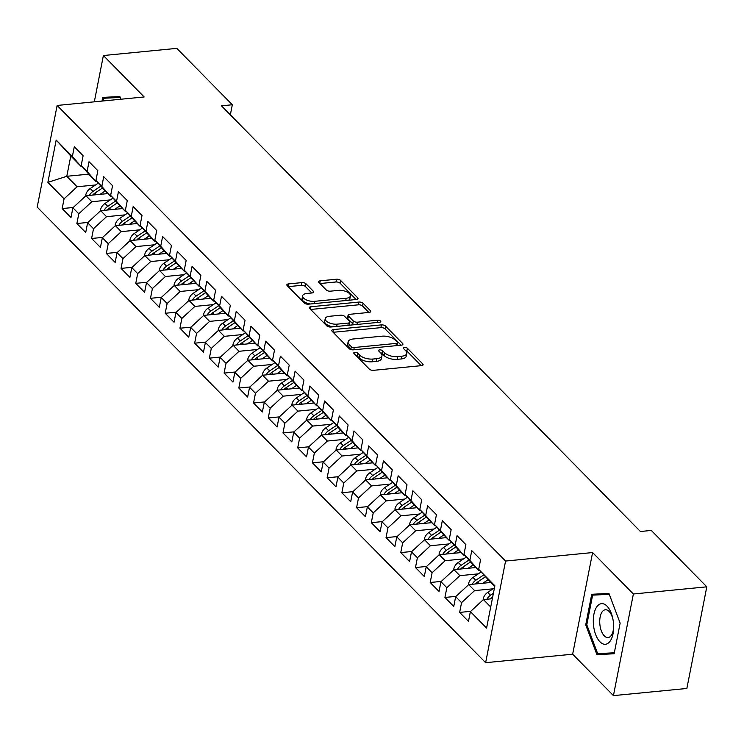 <?xml version="1.0" encoding="UTF-8"?>
<svg xmlns="http://www.w3.org/2000/svg" width="744" height="744" viewBox="0 0 744 744"><rect width="100%" height="100%" fill="white"/><g stroke="black" fill="none" stroke-linecap="round" stroke-linejoin="round"><path stroke-width="1.12" d="M354.869 352.303A2.158 0.977 11.1 0 0 353.763 352.916A2.158 0.977 11.1 0 0 354.014 353.512L369.368 369.117A3.078 1.395 11.1 0 0 373.479 370.326L421.532 365.639A3.078 1.395 11.1 0 0 423.113 364.765A3.078 1.395 11.1 0 0 422.759 363.909L407.405 348.313A2.158 0.977 11.1 0 0 404.522 347.467A2.158 0.977 11.1 0 0 403.415 348.071A2.158 0.977 11.1 0 0 403.667 348.676L405.647 350.694A9.858 4.464 11.1 0 1 406.782 353.428A9.858 4.464 11.1 0 1 401.732 356.227L397.733 356.618A9.858 4.464 11.1 0 1 384.564 352.749L382.574 350.731A2.158 0.977 11.1 0 0 379.7 349.885A2.158 0.977 11.1 0 0 378.594 350.498A2.158 0.977 11.1 0 0 378.836 351.094L380.826 353.112A9.858 4.464 11.1 0 1 381.96 355.846A9.858 4.464 11.1 0 1 376.91 358.645L372.902 359.036A9.858 4.464 11.1 0 1 359.733 355.167L357.752 353.149A2.158 0.977 11.1 0 0 354.869 352.303M306.035 283.817A3.078 1.395 11.1 0 0 301.924 282.608L288.44 283.92A3.078 1.395 11.1 0 0 286.858 284.794A3.078 1.395 11.1 0 0 287.212 285.649L304.268 302.975A3.078 1.395 11.1 0 0 308.379 304.184L356.432 299.497A3.078 1.395 11.1 0 0 358.013 298.623A3.078 1.395 11.1 0 0 357.659 297.767L340.603 280.442A3.078 1.395 11.1 0 0 336.493 279.233L320.208 280.823A3.078 1.395 11.1 0 0 318.627 281.697A3.078 1.395 11.1 0 0 318.981 282.553L326.281 289.965A3.078 1.395 11.1 0 0 330.392 291.174L338.474 290.383A8.24 3.729 11.1 0 1 346.797 291.843A8.24 3.729 11.1 0 1 350.424 295.898A8.24 3.729 11.1 0 1 346.202 298.242L314.563 301.329A8.24 3.729 11.1 0 1 306.24 299.869A8.24 3.729 11.1 0 1 302.613 295.814A8.24 3.729 11.1 0 1 306.835 293.471L312.108 292.959A3.078 1.395 11.1 0 0 313.689 292.085A3.078 1.395 11.1 0 0 313.336 291.229L306.035 283.817L305.496 286.561A3.078 1.395 11.1 0 0 301.385 285.352L288.188 286.645M221.442 105.815L640.417 531.504L651.298 530.444L706.8 586.83L633.367 593.991L592.596 552.559L505.567 561.05L57.139 105.453L144.169 96.962L103.388 55.53L176.821 48.369L232.323 104.755L221.442 105.815M333.377 329.583A3.078 1.395 11.1 0 0 331.805 330.457A3.078 1.395 11.1 0 0 332.159 331.312L349.206 348.638A3.078 1.395 11.1 0 0 353.326 349.838L401.369 345.16A3.078 1.395 11.1 0 0 402.95 344.277A3.078 1.395 11.1 0 0 402.597 343.43L385.55 326.104A3.078 1.395 11.1 0 0 381.43 324.896L333.377 329.583L332.894 332.057M326.737 325.807L309.69 308.481A3.078 1.395 11.1 0 1 309.337 307.625A3.078 1.395 11.1 0 1 310.908 306.751L358.961 302.064A3.078 1.395 11.1 0 1 363.072 303.273L370.373 310.685A3.078 1.395 11.1 0 1 370.726 311.541A3.078 1.395 11.1 0 1 369.145 312.415L349.661 314.312A3.078 1.395 11.1 0 0 348.08 315.196A3.078 1.395 11.1 0 0 348.434 316.042L353.279 320.962A3.078 1.395 11.1 0 0 357.39 322.171L377.682 320.19A2.158 0.977 11.1 0 1 379.858 320.571A2.158 0.977 11.1 0 1 380.807 321.631A2.158 0.977 11.1 0 1 379.7 322.245L330.857 327.016A3.078 1.395 11.1 0 1 326.737 325.807M505.567 561.05L485.627 662.69L37.2 207.092L57.139 105.453M470.719 611.326L459.643 612.414L468.478 621.389L470.394 611.633L486.585 628.085L494.881 585.779L478.69 569.327L480.605 559.572L471.77 550.597L469.855 560.353L463.968 554.373L465.884 544.617L457.048 535.643L455.133 545.399L449.246 539.409L451.162 529.663L442.327 520.688L440.411 530.435L434.524 524.455L436.44 514.699L427.605 505.725L425.689 515.48L419.802 509.501L421.718 499.745L412.883 490.77L410.976 500.526L405.08 494.537L406.996 484.79L398.161 475.816L396.254 485.562L390.358 479.582L392.274 469.836L383.439 460.862L381.533 470.608L375.636 464.628L377.552 454.872L368.717 445.898L366.811 455.654L360.914 449.674L362.83 439.918L353.995 430.943L352.089 440.699L346.192 434.71L348.108 424.964L339.273 415.989L337.367 425.735L331.471 419.756L333.386 410L324.551 401.025L322.645 410.781L316.749 404.801L318.664 395.045L309.829 386.071L307.923 395.827L302.027 389.837L303.943 380.091L295.108 371.117L293.201 380.863L287.305 374.883L289.221 365.127L280.386 356.153L278.479 365.909L272.592 359.929L274.499 350.173L265.664 341.198L263.757 350.954L257.87 344.965L259.777 335.219L250.942 326.244L249.035 335.99L243.149 330.011L245.055 320.255L236.229 311.28L234.314 321.036L228.427 315.056L230.333 305.3L221.507 296.326L219.592 306.082L213.705 300.092L215.611 290.346L206.786 281.372L204.87 291.118L198.983 285.138L200.889 275.392L192.064 266.417L190.148 276.163L184.261 270.184L186.167 260.428L177.342 251.453L175.426 261.209L169.539 255.229L171.446 245.474L162.62 236.499L160.704 246.255L154.817 240.266L156.724 230.519L147.898 221.545L145.982 231.291L140.095 225.311L142.002 215.555L133.176 206.581L131.26 216.337L125.373 210.357L127.28 200.601L118.454 191.627L116.538 201.382L110.651 195.393L112.558 185.647L103.732 176.672L101.816 186.418L95.93 180.439L97.845 170.683L89.01 161.708L87.095 171.464L81.208 165.484L83.123 155.728L74.288 146.754L72.373 156.51L81.096 166.433L70.792 155.961L66.802 176.291L77.106 186.763L95.558 184.968M459.643 612.414L461.559 602.659L455.672 596.679L468.701 584.626L490.603 582.487M455.998 596.372L444.921 597.451L453.756 606.425L455.672 596.679M444.921 597.451L446.837 587.704L440.95 581.715L453.98 569.672L475.881 567.533M441.276 581.417L430.199 582.496L439.034 591.471L440.95 581.715M430.199 582.496L432.115 572.74L426.228 566.761L439.258 554.708L461.159 552.578M426.554 566.454L415.478 567.542L424.312 576.516L426.228 566.761M415.478 567.542L417.393 557.786L411.506 551.806L424.536 539.753L446.437 537.614M411.832 551.499L400.756 552.578L409.591 561.553L411.506 551.806M400.756 552.578L402.671 542.832L396.784 536.842L409.814 524.799L431.715 522.66M397.11 536.545L386.034 537.624L394.869 546.598L396.784 536.842M386.034 537.624L387.95 527.868L382.063 521.888L395.092 509.835L416.993 507.706M382.388 521.591L371.312 522.669L380.147 531.644L382.063 521.888M371.312 522.669L373.228 512.914L367.341 506.934L380.37 494.881L402.272 492.742M367.666 506.627L356.59 507.706L365.425 516.68L367.341 506.934M356.59 507.706L358.506 497.959L352.619 491.97L365.648 479.926L387.55 477.788M352.944 491.672L341.868 492.751L350.703 501.726L352.619 491.97M341.868 492.751L343.784 482.996L337.897 477.016L350.926 464.963L372.828 462.833M338.222 476.718L327.146 477.797L335.981 486.771L337.897 477.016M327.146 477.797L329.062 468.041L323.175 462.061L336.204 450.008L358.106 447.879M323.501 461.754L312.424 462.833L321.259 471.808L323.175 462.061M312.424 462.833L314.34 453.087L308.453 447.107L321.492 435.054L343.384 432.915M308.779 446.8L297.702 447.879L306.537 456.853L308.453 447.107M297.702 447.879L299.618 438.132L293.731 432.143L306.77 420.1L328.662 417.961M294.057 431.846L282.98 432.924L291.815 441.899L293.731 432.143M282.98 432.924L284.896 423.169L279.009 417.189L292.048 405.136L313.94 403.006M279.335 416.882L268.268 417.97L277.094 426.944L279.009 417.189M268.268 417.97L270.174 408.214L264.287 402.234L277.326 390.182L299.218 388.043M264.613 401.927L253.546 403.006L262.372 411.981L264.287 402.234M253.546 403.006L255.452 393.26L249.566 387.271L262.604 375.227L284.496 373.088M249.891 386.973L238.824 388.052L247.65 397.026L249.566 387.271M238.824 388.052L240.731 378.296L234.844 372.316L247.882 360.263L269.774 358.134M235.169 372.009L224.102 373.097L232.928 382.072L234.844 372.316M224.102 373.097L226.009 363.342L220.122 357.362L233.16 345.309L255.053 343.17M220.447 357.055L209.38 358.134L218.206 367.108L220.122 357.362M209.38 358.134L211.287 348.387L205.4 342.398L218.438 330.355L240.331 328.216M205.725 342.101L194.658 343.179L203.484 352.154L205.4 342.398M194.658 343.179L196.565 333.424L190.678 327.444L203.717 315.391L225.609 313.261M191.003 327.146L179.936 328.225L188.762 337.199L190.678 327.444M179.936 328.225L181.843 318.469L175.956 312.489L188.995 300.437L210.887 298.298M176.282 312.182L165.215 313.261L174.04 322.236L175.956 312.489M165.215 313.261L167.121 303.515L161.234 297.526L174.273 285.482L196.165 283.343M161.56 297.228L150.493 298.307L159.318 307.281L161.234 297.526M150.493 298.307L152.399 288.551L146.512 282.571L159.551 270.528L181.443 268.389M146.838 282.274L135.771 283.352L144.596 292.327L146.512 282.571M135.771 283.352L137.677 273.597L131.79 267.617L144.829 255.564L166.721 253.434M132.116 267.31L121.049 268.389L129.884 277.363L131.79 267.617M121.049 268.389L122.955 258.642L117.068 252.662L130.107 240.61L151.999 238.471M117.394 252.356L106.327 253.434L115.162 262.409L117.068 252.662M106.327 253.434L108.233 243.688L102.347 237.699L115.385 225.655L137.277 223.516M102.672 237.401L91.605 238.48L100.44 247.454L102.347 237.699M91.605 238.48L93.511 228.724L87.625 222.744L100.663 210.692L122.555 208.562M87.95 222.437L76.883 223.525L85.718 232.5L87.625 222.744M76.883 223.525L78.799 213.77L72.903 207.79L85.941 195.737L107.834 193.598M73.228 207.483L62.161 208.562L70.996 217.536L72.903 207.79M62.161 208.562L64.077 198.815L47.876 182.354L56.181 140.058L72.373 156.51M96.692 181.303L95.818 181.387L89.931 175.407L81.208 165.484M87.095 171.464L95.818 181.387M88.815 174.143L66.802 176.291L47.876 182.354M64.077 198.815L77.106 186.763M111.414 196.267L110.54 196.351L104.653 190.362L95.93 180.439M101.816 186.418L110.54 196.351M85.941 195.737L91.828 201.717L110.279 199.922M78.799 213.77L91.828 201.717M126.136 211.222L125.262 211.305L119.375 205.325L110.651 195.393M116.538 201.382L125.262 211.305M100.663 210.692L106.55 216.681L124.992 214.877M93.511 228.724L106.55 216.681M140.858 226.176L139.984 226.26L134.097 220.28L125.373 210.357M131.26 216.337L139.984 226.26M115.385 225.655L121.272 231.635L139.714 229.831M108.233 243.688L121.272 231.635M155.58 241.14L154.706 241.223L148.819 235.234L140.095 225.311M145.982 231.291L154.706 241.223M130.107 240.61L135.994 246.589L154.436 244.795M122.955 258.642L135.994 246.589M170.302 256.094L169.427 256.178L163.541 250.198L154.817 240.266M160.704 246.255L169.427 256.178M144.829 255.564L150.716 261.553L169.158 259.749M137.677 273.597L150.716 261.553M185.024 271.048L184.149 271.132L178.262 265.152L169.539 255.229M175.426 261.209L184.149 271.132M159.551 270.528L165.438 276.508L183.88 274.703M152.399 288.551L165.438 276.508M199.745 286.003L198.871 286.096L192.984 280.107L184.261 270.184M190.148 276.163L198.871 286.096M174.273 285.482L180.16 291.462L198.602 289.667M167.121 303.515L180.16 291.462M214.467 300.967L213.593 301.05L207.706 295.07L198.983 285.138M204.87 291.118L213.593 301.05M188.995 300.437L194.882 306.416L213.323 304.622M181.843 318.469L194.882 306.416M229.189 315.921L228.315 316.005L222.428 310.025L213.705 300.092M219.592 306.082L228.315 316.005M203.717 315.391L209.603 321.38L228.045 319.576M196.565 333.424L209.603 321.38M243.911 330.875L243.037 330.968L237.141 324.979L228.427 315.056M234.314 321.036L243.037 330.968M218.438 330.355L224.325 336.334L242.767 334.54M211.287 348.387L224.325 336.334M258.633 345.839L257.759 345.923L251.863 339.943L243.149 330.011M249.035 335.99L257.759 345.923M233.16 345.309L239.047 351.289L257.489 349.494M226.009 363.342L239.047 351.289M273.346 360.793L272.481 360.877L266.584 354.897L257.87 344.965M263.757 350.954L272.481 360.877M247.882 360.263L253.769 366.253L272.211 364.448M240.731 378.296L253.769 366.253M288.067 375.748L287.203 375.832L281.306 369.852L272.592 359.929M278.479 365.909L287.203 375.832M262.604 375.227L268.491 381.207L286.933 379.412M255.452 393.26L268.491 381.207M302.789 390.712L301.924 390.795L296.028 384.806L287.305 374.883M293.201 380.863L301.924 390.795M277.326 390.182L283.213 396.161L301.655 394.367M270.174 408.214L283.213 396.161M317.511 405.666L316.646 405.75L310.75 399.77L302.027 389.837M307.923 395.827L316.646 405.75M292.048 405.136L297.935 411.125L316.377 409.321M284.896 423.169L297.935 411.125M332.233 420.62L331.368 420.704L325.472 414.724L316.749 404.801M322.645 410.781L331.368 420.704M306.77 420.1L312.657 426.079L331.099 424.275M299.618 438.132L312.657 426.079M346.955 435.584L346.09 435.668L340.194 429.679L331.471 419.756M337.367 425.735L346.09 435.668M321.492 435.054L327.379 441.034L345.821 439.239M314.34 453.087L327.379 441.034M361.677 450.538L360.812 450.622L354.916 444.642L346.192 434.71M352.089 440.699L360.812 450.622M336.204 450.008L342.101 455.998L360.542 454.193M329.062 468.041L342.101 455.998M376.399 465.493L375.525 465.577L369.638 459.597L360.914 449.674M366.811 455.654L375.525 465.577M350.926 464.963L356.822 470.952L375.264 469.148M343.784 482.996L356.822 470.952M391.121 480.447L390.247 480.54L384.36 474.551L375.636 464.628M381.533 470.608L390.247 480.54M365.648 479.926L371.544 485.906L389.986 484.111M358.506 497.959L371.544 485.906M405.843 495.411L404.969 495.495L399.082 489.515L390.358 479.582M396.254 485.562L404.969 495.495M380.37 494.881L386.266 500.861L404.708 499.066M373.228 512.914L386.266 500.861M420.565 510.365L419.69 510.449L413.803 504.469L405.08 494.537M410.976 500.526L419.69 510.449M395.092 509.835L400.988 515.825L419.43 514.02M387.95 527.868L400.988 515.825M435.287 525.32L434.412 525.413L428.525 519.424L419.802 509.501M425.689 515.48L434.412 525.413M409.814 524.799L415.71 530.779L434.152 528.984M402.671 542.832L415.71 530.779M450.008 540.284L449.134 540.367L443.247 534.378L434.524 524.455M440.411 530.435L449.134 540.367M424.536 539.753L430.432 545.733L448.874 543.938M417.393 557.786L430.432 545.733M464.73 555.238L463.856 555.322L457.969 549.342L449.246 539.409M455.133 545.399L463.856 555.322M439.258 554.708L445.154 560.697L463.596 558.893M432.115 572.74L445.154 560.697M479.452 570.192L478.578 570.276L472.691 564.296L463.968 554.373M469.855 560.353L478.578 570.276M453.98 569.672L459.876 575.651L478.318 573.856M446.837 587.704L459.876 575.651M494.714 586.672L478.69 569.327M468.701 584.626L474.588 590.606L493.04 588.811M461.559 602.659L474.588 590.606M230.342 114.855L232.323 104.755M103.388 55.53L94.311 101.826M592.596 552.559L572.648 654.199L613.428 695.631L633.367 593.991M613.428 695.631L686.861 688.47L706.8 586.83M572.648 654.199L485.627 662.69M81.97 166.349L81.096 166.433M470.394 611.633L483.423 599.58L492.351 598.715M483.423 599.58L490.724 606.992M70.792 155.961L56.181 140.058M585.723 624.895L596.93 654.627L614.144 653.762L620.143 623.146L608.945 593.414L591.731 594.279L585.723 624.895L586.811 624.783M120.9 99.231L119.886 96.534L102.681 97.399L101.956 101.082M355.613 355.139A2.158 0.977 11.1 0 1 357.213 355.902L359.194 357.92A9.858 4.464 11.1 0 0 372.363 361.779L372.902 359.036M381.96 355.846L381.421 358.589A9.858 4.464 11.1 0 1 376.371 361.389L372.363 361.779M406.782 353.428L406.243 356.171A9.858 4.464 11.1 0 1 401.193 358.971L397.194 359.361A9.858 4.464 11.1 0 1 384.025 355.493L382.035 353.474A2.158 0.977 11.1 0 0 380.435 352.721M421.243 365.667L406.866 351.056A2.158 0.977 11.1 0 0 405.266 350.294M401.081 345.188L385.011 328.848A3.078 1.395 11.1 0 0 380.891 327.639L333.135 332.298M351.354 346.658A2.158 0.977 11.1 0 0 354.237 347.504L396.413 343.384A2.158 0.977 11.1 0 0 397.519 342.77A2.158 0.977 11.1 0 0 397.268 342.175L395.176 340.045A9.858 4.464 11.1 0 0 382.007 336.186L353.177 338.994A9.858 4.464 11.1 0 0 348.127 341.794A9.858 4.464 11.1 0 0 349.262 344.528L351.354 346.658L350.815 349.401A2.158 0.977 11.1 0 0 351.066 349.615M396.961 345.588A2.158 0.977 11.1 0 0 396.98 345.523L397.519 342.77M348.127 341.794L347.588 344.546A9.858 4.464 11.1 0 0 348.722 347.271L349.262 344.528M350.815 349.401L348.722 347.271M310.657 309.467L358.422 304.817L358.961 302.064M368.857 312.443L362.533 306.017A3.078 1.395 11.1 0 0 358.422 304.817M348.08 315.196L347.541 317.939A3.078 1.395 11.1 0 0 347.894 318.795L352.74 323.714A3.078 1.395 11.1 0 0 354.618 324.691M329.443 316.293A8.24 3.729 11.1 0 0 325.221 318.627A8.24 3.729 11.1 0 0 328.848 322.691A8.24 3.729 11.1 0 0 337.172 324.142L348.313 323.054A3.078 1.395 11.1 0 0 349.894 322.18A3.078 1.395 11.1 0 0 349.541 321.324L344.704 316.414A3.078 1.395 11.1 0 0 340.585 315.205L329.443 316.293M325.221 318.627L324.682 321.38A8.24 3.729 11.1 0 0 333.089 326.793M349.215 325.221A3.078 1.395 11.1 0 0 349.354 324.933L349.894 322.18M311.82 292.987L305.496 286.561M302.613 295.814L302.073 298.558A8.24 3.729 11.1 0 0 310.481 303.98M348.415 300.278A8.24 3.729 11.1 0 0 349.885 298.651L350.424 295.898M356.144 299.525L340.064 283.194A3.078 1.395 11.1 0 0 335.953 281.985L319.957 283.538M608.192 653.093L614.246 653.223M608.35 653.52L596.93 654.627M483.34 599.664L483.284 598.66A8.314 6.185 -44.5 0 1 487.711 592.401L494.481 587.834M490.119 598.929A8.314 6.185 -44.5 0 1 492.268 597.032L492.742 596.716M493.411 593.284L490.501 595.237A8.314 6.185 135.5 0 0 486.911 599.246M489.273 582.617L490.147 582.031M482.828 583.25L487.952 579.799M468.618 584.7L468.562 583.705A8.314 6.185 -44.5 0 1 472.989 577.437L481.052 572.015M475.397 583.975A8.314 6.185 -44.5 0 1 477.546 582.078L485.311 576.86M483.656 574.982L475.779 580.283A8.314 6.185 135.5 0 0 472.189 584.282M474.551 567.663L475.425 567.077M468.106 568.295L473.231 564.845M453.896 569.746L453.84 568.751A8.314 6.185 -44.5 0 1 458.267 562.483L466.33 557.051M460.676 569.011A8.314 6.185 -44.5 0 1 462.824 567.123L470.589 561.897M468.934 560.027L461.057 565.328A8.314 6.185 135.5 0 0 457.467 569.327M593.442 624.476A20.404 10.044 -95.6 0 0 604.323 644.258A20.404 10.044 -95.6 0 0 613.67 627.118A20.404 10.044 -95.6 0 0 613.521 623.463A20.404 10.044 -95.6 0 0 612.87 618.915A20.404 10.044 -95.6 0 0 600.603 603.83A20.404 10.044 -95.6 0 0 593.442 624.476M613.01 619.613A13.969 6.873 -95.6 0 0 605.346 609.755A13.969 6.873 -95.6 0 0 599.831 624.002A13.969 6.873 -95.6 0 0 608.053 637.562A13.969 6.873 -95.6 0 0 613.67 626.401M614.33 652.786L597.664 653.623L586.802 624.811L592.624 595.154L609.094 593.805M592.624 595.154L609.28 594.307M103.044 100.97L103.574 98.273L120.035 96.934M103.574 98.273L120.23 97.427M459.829 552.708L460.703 552.113M453.384 553.331L458.509 549.89M439.174 554.792L439.118 553.796A8.314 6.185 -44.5 0 1 443.545 547.528L451.608 542.097M445.954 554.057A8.314 6.185 -44.5 0 1 448.102 552.16L455.867 546.942M454.212 545.064L446.335 550.365A8.314 6.185 135.5 0 0 442.745 554.373M445.107 537.745L445.982 537.159M438.662 538.377L443.787 534.927M424.452 539.828L424.396 538.833A8.314 6.185 -44.5 0 1 428.823 532.564L436.886 527.143M431.232 539.102A8.314 6.185 -44.5 0 1 433.38 537.205L441.146 531.988M439.49 530.109L431.613 535.41A8.314 6.185 135.5 0 0 428.023 539.419M430.385 522.79L431.26 522.204M423.941 523.423L429.065 519.972M409.73 524.873L409.674 523.878A8.314 6.185 -44.5 0 1 414.101 517.61L422.164 512.188M416.51 524.148A8.314 6.185 -44.5 0 1 418.658 522.251L426.424 517.024M424.778 515.155L416.891 520.456A8.314 6.185 135.5 0 0 413.301 524.455M415.663 507.836L416.538 507.241M409.219 508.459L414.343 505.018M395.008 509.919L394.952 508.924A8.314 6.185 -44.5 0 1 399.379 502.656L407.442 497.224M401.788 509.184A8.314 6.185 -44.5 0 1 403.936 507.287L411.702 502.07M410.056 500.191L402.169 505.492A8.314 6.185 135.5 0 0 398.579 509.501M400.942 492.872L401.816 492.286M394.497 493.505L399.621 490.054M380.286 494.965L380.231 493.96A8.314 6.185 -44.5 0 1 384.657 487.692L392.72 482.27M387.066 494.23A8.314 6.185 -44.5 0 1 389.214 492.333L396.98 487.115M395.334 485.237L387.447 490.538A8.314 6.185 135.5 0 0 383.858 494.546M386.22 477.918L387.094 477.332M379.775 478.55L384.899 475.1M365.564 480.001L365.509 479.006A8.314 6.185 -44.5 0 1 369.935 472.738L377.999 467.316M372.344 479.276A8.314 6.185 -44.5 0 1 374.492 477.378L382.258 472.152M380.612 470.282L372.725 475.583A8.314 6.185 135.5 0 0 369.136 479.582M371.498 462.963L372.372 462.377M365.053 463.586L370.177 460.145M350.843 465.047L350.787 464.051A8.314 6.185 -44.5 0 1 355.214 457.783L363.277 452.352M357.622 464.312A8.314 6.185 -44.5 0 1 359.771 462.415L367.536 457.197M365.89 455.319L358.004 460.62A8.314 6.185 135.5 0 0 354.414 464.628M356.776 448L357.65 447.414M350.331 448.632L355.455 445.182M336.121 450.092L336.065 449.088A8.314 6.185 -44.5 0 1 340.492 442.829L348.555 437.398M342.9 449.357A8.314 6.185 -44.5 0 1 345.049 447.46L352.814 442.243M351.168 440.364L343.282 445.665A8.314 6.185 135.5 0 0 339.692 449.674M342.054 433.045L342.928 432.459M335.609 433.678L340.733 430.227M321.399 435.128L321.352 434.133A8.314 6.185 -44.5 0 1 325.77 427.865L333.833 422.443M328.178 434.403A8.314 6.185 -44.5 0 1 330.327 432.506L338.092 427.279M336.446 425.41L328.569 430.711A8.314 6.185 135.5 0 0 324.97 434.71M327.332 418.091L328.206 417.505M320.887 418.714L326.012 415.273M306.677 420.174L306.63 419.179A8.314 6.185 -44.5 0 1 311.048 412.911L319.111 407.479M313.457 419.439A8.314 6.185 -44.5 0 1 315.605 417.542L323.37 412.325M321.724 410.456L313.847 415.747A8.314 6.185 135.5 0 0 310.248 419.756M312.61 403.136L313.484 402.541M306.165 403.76L311.29 400.309M291.955 405.22L291.908 404.215A8.314 6.185 -44.5 0 1 296.326 397.956L304.389 392.525M298.735 404.485A8.314 6.185 -44.5 0 1 300.892 402.588L308.648 397.37M307.002 395.492L299.125 400.793A8.314 6.185 135.5 0 0 295.526 404.801M297.888 388.173L298.762 387.587M291.443 388.805L296.568 385.355M277.233 390.256L277.187 389.261A8.314 6.185 -44.5 0 1 281.604 382.993L289.667 377.571M284.013 389.531A8.314 6.185 -44.5 0 1 286.17 387.633L293.927 382.416M292.28 380.537L284.403 385.838A8.314 6.185 135.5 0 0 280.804 389.837M283.166 373.218L284.041 372.632M276.722 373.851L281.846 370.4M262.52 375.302L262.465 374.306A8.314 6.185 -44.5 0 1 266.882 368.038L274.945 362.607M269.291 374.567A8.314 6.185 -44.5 0 1 271.448 372.679L279.205 367.452M277.558 365.583L269.681 370.884A8.314 6.185 135.5 0 0 266.082 374.883M268.445 358.264L269.319 357.669M262 358.887L267.124 355.446M247.798 360.347L247.743 359.352A8.314 6.185 -44.5 0 1 252.16 353.084L260.223 347.653M254.569 359.612A8.314 6.185 -44.5 0 1 256.727 357.715L264.483 352.498M262.837 350.619L254.959 355.92A8.314 6.185 135.5 0 0 251.36 359.929M253.723 343.3L254.597 342.714M247.278 343.933L252.402 340.482M233.077 345.383L233.021 344.388A8.314 6.185 -44.5 0 1 237.438 338.12L245.501 332.698M239.847 344.658A8.314 6.185 -44.5 0 1 242.005 342.761L249.761 337.543M248.115 335.665L240.238 340.966A8.314 6.185 135.5 0 0 236.638 344.974M239.001 328.346L239.875 327.76M232.556 328.978L237.68 325.528M218.355 330.429L218.299 329.434A8.314 6.185 -44.5 0 1 222.716 323.166L230.78 317.744M225.125 329.704A8.314 6.185 -44.5 0 1 227.283 327.806L235.039 322.58M233.393 320.711L225.516 326.012A8.314 6.185 135.5 0 0 221.917 330.011M224.279 313.391L225.153 312.796M217.834 314.014L222.958 310.574M203.633 315.475L203.577 314.479A8.314 6.185 -44.5 0 1 207.995 308.211L216.058 302.78M210.403 314.74A8.314 6.185 -44.5 0 1 212.561 312.843L220.317 307.625M218.671 305.747L210.794 311.048A8.314 6.185 135.5 0 0 207.195 315.056M209.557 298.428L210.431 297.842M203.112 299.06L208.236 295.61M188.911 300.52L188.855 299.516A8.314 6.185 -44.5 0 1 193.273 293.248L201.336 287.826M195.681 299.786A8.314 6.185 -44.5 0 1 197.839 297.888L205.595 292.671M203.949 290.792L196.072 296.093A8.314 6.185 135.5 0 0 192.473 300.102M194.835 283.473L195.709 282.887M188.39 284.106L193.514 280.655M174.189 285.557L174.133 284.561A8.314 6.185 -44.5 0 1 178.551 278.293L186.614 272.871M180.969 284.831A8.314 6.185 -44.5 0 1 183.117 282.934L190.873 277.707M189.227 275.838L181.35 281.139A8.314 6.185 135.5 0 0 177.751 285.138M180.113 268.519L180.987 267.933M173.668 269.142L178.793 265.701M159.467 270.602L159.411 269.607A8.314 6.185 -44.5 0 1 163.829 263.339L171.892 257.908M166.247 269.867A8.314 6.185 -44.5 0 1 168.395 267.97L176.151 262.753M174.505 260.884L166.628 266.175A8.314 6.185 135.5 0 0 163.029 270.184M165.4 253.555L166.265 252.969M158.946 254.188L164.071 250.737M144.745 255.648L144.689 254.643A8.314 6.185 -44.5 0 1 149.107 248.384L157.17 242.953M151.525 254.913A8.314 6.185 -44.5 0 1 153.673 253.016L161.429 247.798M159.783 245.92L151.906 251.221A8.314 6.185 135.5 0 0 148.307 255.229M150.679 238.601L151.553 238.015M144.234 239.233L149.349 235.783M130.023 240.684L129.968 239.689A8.314 6.185 -44.5 0 1 134.385 233.421L142.448 227.999M136.803 239.959A8.314 6.185 -44.5 0 1 138.951 238.061L146.708 232.844M145.061 230.966L137.184 236.267A8.314 6.185 135.5 0 0 133.585 240.266M135.957 223.646L136.831 223.061M129.512 224.27L134.627 220.828M115.301 225.73L115.246 224.735A8.314 6.185 -44.5 0 1 119.663 218.466L127.726 213.035M122.081 224.995A8.314 6.185 -44.5 0 1 124.229 223.107L131.986 217.88M130.34 216.011L122.462 221.312A8.314 6.185 135.5 0 0 118.863 225.311M121.235 208.692L122.109 208.097M114.79 209.315L119.905 205.865M100.58 210.775L100.524 209.771A8.314 6.185 -44.5 0 1 104.941 203.512L113.004 198.081M107.359 210.041A8.314 6.185 -44.5 0 1 109.508 208.143L117.264 202.926M115.618 201.047L107.74 206.348A8.314 6.185 135.5 0 0 104.141 210.357M106.513 193.728L107.387 193.142M100.068 194.361L105.192 190.91M85.858 195.812L85.802 194.816A8.314 6.185 -44.5 0 1 90.219 188.548L98.282 183.126M92.637 195.086A8.314 6.185 -44.5 0 1 94.786 193.189L102.542 187.972M100.896 186.093L93.019 191.394A8.314 6.185 135.5 0 0 89.42 195.393M359.194 357.92L359.733 355.167M376.371 361.389L376.91 358.645M382.035 353.474L382.574 350.731M384.025 355.493L384.564 352.749M397.194 359.361L397.733 356.618M401.193 358.971L401.732 356.227M406.866 351.056L407.405 348.313M422.462 365.416L422.759 363.909M357.213 355.902L357.752 353.149M380.891 327.639L381.43 324.896M385.011 328.848L385.55 326.104M402.299 344.937L402.597 343.43M353.781 349.801L354.237 347.504M395.966 345.681L396.413 343.384M310.425 309.234L310.908 306.751M362.533 306.017L363.072 303.273M370.075 312.201L370.373 310.685M347.894 318.795L348.434 316.042M352.74 323.714L353.279 320.962M356.943 324.468L357.39 322.171M377.227 322.487L377.682 320.19M336.725 326.439L337.172 324.142M347.867 325.351L348.313 323.054M313.038 292.736L313.336 291.229M314.117 303.626L314.563 301.329M345.746 300.539L346.202 298.242M319.725 283.306L320.208 280.823M335.953 281.985L336.493 279.233M340.064 283.194L340.603 280.442M357.362 299.274L357.659 297.767M287.956 286.403L288.44 283.92M301.385 285.352L301.924 282.608M483.293 598.836L483.972 599.524M487.711 592.401L490.501 595.237M468.571 583.882L469.25 584.57M477.546 582.078L479.062 583.612M472.989 577.437L475.779 580.283M453.849 568.928L454.528 569.616M462.824 567.123L464.34 568.658M458.267 562.483L461.057 565.328M439.127 553.964L439.806 554.661M448.102 552.16L449.618 553.703M443.545 547.528L446.335 550.365M424.406 539.009L425.084 539.698M433.38 537.205L434.896 538.74M428.823 532.564L431.613 535.41M409.684 524.055L410.363 524.743M418.658 522.251L420.174 523.785M414.101 517.61L416.891 520.456M394.962 509.091L395.641 509.789M403.936 507.287L405.452 508.831M399.379 502.656L402.169 505.492M380.24 494.137L380.919 494.825M389.214 492.333L390.73 493.867M384.657 487.692L387.447 490.538M365.518 479.183L366.197 479.871M374.492 477.378L376.008 478.913M369.935 472.738L372.725 475.583M350.796 464.219L351.475 464.916M359.771 462.415L361.286 463.958M355.214 457.783L358.004 460.62M336.074 449.264L336.762 449.953M345.049 447.46L346.565 449.004M340.492 442.829L343.282 445.665M321.352 434.31L322.04 434.998M330.327 432.506L331.843 434.04M325.77 427.865L328.569 430.711M306.63 419.356L307.319 420.044M315.605 417.542L317.121 419.086M311.048 412.911L313.847 415.747M291.908 404.392L292.597 405.089M300.892 402.588L302.399 404.132M296.326 397.956L299.125 400.793M277.196 389.438L277.875 390.126M286.17 387.633L287.677 389.168M281.604 382.993L284.403 385.838M262.474 374.483L263.153 375.171M271.448 372.679L272.955 374.213M266.882 368.038L269.681 370.884M247.752 359.519L248.431 360.217M256.727 357.715L258.233 359.259M252.16 353.084L254.959 355.92M233.03 344.565L233.709 345.253M242.005 342.761L243.511 344.295M237.438 338.12L240.238 340.966M218.308 329.611L218.987 330.299M227.283 327.806L228.789 329.341M222.716 323.166L225.516 326.012M203.586 314.647L204.265 315.344M212.561 312.843L214.067 314.387M207.995 308.211L210.794 311.048M188.864 299.692L189.543 300.381M197.839 297.888L199.346 299.423M193.273 293.248L196.072 296.093M174.143 284.738L174.821 285.426M183.117 282.934L184.633 284.468M178.551 278.293L181.35 281.139M159.421 269.774L160.1 270.472M168.395 267.97L169.911 269.514M163.829 263.339L166.628 266.175M144.699 254.82L145.378 255.508M153.673 253.016L155.189 254.56M149.107 248.384L151.906 251.221M129.977 239.866L130.656 240.554M138.951 238.061L140.467 239.596M134.385 233.421L137.184 236.267M115.255 224.911L115.934 225.599M124.229 223.107L125.745 224.642M119.663 218.466L122.462 221.312M100.533 209.948L101.212 210.645M109.508 208.143L111.023 209.687M104.941 203.512L107.74 206.348M85.811 194.993L86.49 195.681M94.786 193.189L96.302 194.723M90.219 188.548L93.019 191.394"/></g></svg>
